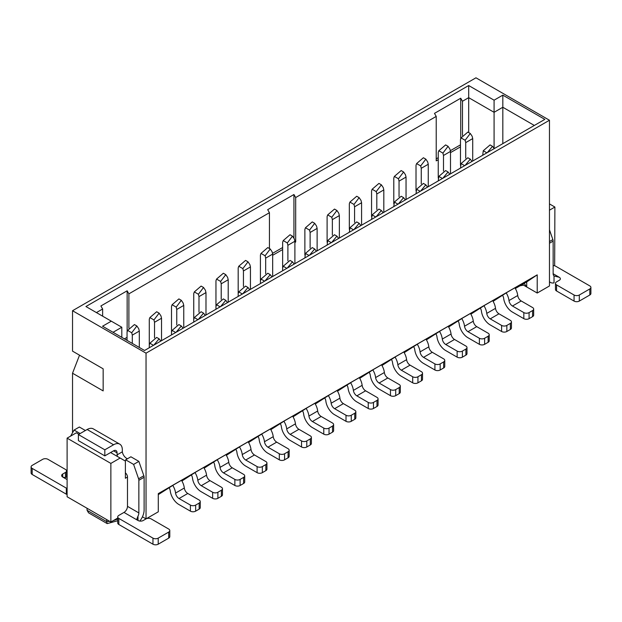 <?xml version="1.0" encoding="UTF-8"?>
<svg xmlns="http://www.w3.org/2000/svg" width="622" height="622" viewBox="0 0 622 622"><rect width="100%" height="100%" fill="white"/><g stroke="black" fill="none" stroke-linecap="round" stroke-linejoin="round"><path stroke-width="0.93" d="M337.513 391.16L351.935 381.9L364.189 374.825L359.524 377.966M359.734 378.332L374.164 369.064L386.417 361.996L381.752 365.13M381.962 365.495L396.393 356.235L408.646 349.16L403.981 352.301M404.191 352.658L418.622 343.398L430.867 336.331L426.21 339.464M426.42 339.83L440.85 330.57L453.096 323.494L448.439 326.636M448.649 326.993L463.079 317.733L475.325 310.658L470.667 313.799M470.877 314.164L485.3 304.904L497.553 297.829L492.896 300.97M493.106 301.328L507.529 292.068L519.782 284.993L515.125 288.134M515.335 288.499L526.717 281.921L537.221 274.854L537.221 293.04L549.467 285.964L549.467 120.24L146.038 353.164L146.038 518.888L158.291 511.813L158.291 493.619L537.221 274.854M158.291 494.63L174.113 484.569L186.367 477.494L181.702 480.635M181.912 480.993L196.342 471.733L208.588 464.657L203.93 467.798M204.14 468.164L218.571 458.896L230.816 451.829L226.159 454.962M226.369 455.327L240.792 446.067L253.045 438.992L248.388 442.133M248.598 442.499L263.02 433.231L275.274 426.163L270.617 429.297M270.827 429.662L285.249 420.402L297.503 413.327L292.845 416.468M293.055 416.826L307.478 407.566L319.731 400.49L315.074 403.631M315.284 403.997L329.707 394.737L341.96 387.661L337.295 390.803M549.467 120.24L475.962 77.804L72.533 310.72L146.038 353.164M85.922 306.529L468.693 85.533L494.078 100.189L502.825 95.135L544.833 119.385L144.553 350.481L102.544 326.231L111.299 321.177L85.922 306.529M72.533 310.72L72.533 351.142L103.159 368.823L103.159 390.911L72.533 373.223L72.533 432.788M142.438 516.804L146.038 518.888M113.049 332.296L121.803 327.242L111.299 321.177M103.159 368.823L79.53 355.185L72.533 373.223M121.803 337.349L121.803 327.242M117.737 516.913L117.737 522.978A3.716 2.146 -0 0 0 118.825 524.494L118.825 518.429A3.716 2.146 180 0 1 117.737 516.913A3.716 2.146 180 0 1 118.825 515.397L123.988 512.419A4.953 2.861 120 0 0 127.487 506.355L127.487 477.051L125.387 478.264L125.387 461.081L120.139 458.049L110.864 463.406L110.864 522.013L67.106 496.753L67.106 438.145L76.382 432.788L78.916 434.257M110.864 522.013L117.737 518.048M110.864 463.406L67.106 438.145M120.139 458.049L110.599 452.544M549.467 210.182L554.894 207.048L554.661 265.796M537.221 293.04L522.34 284.448M526.717 281.921L526.717 286.975L524.191 283.383M554.894 207.048L549.467 203.915M494.078 100.189L494.078 148.184M502.825 143.635L502.825 107.256L494.078 112.31L468.693 97.662L468.693 132.564M534.329 125.45L502.825 107.256L502.825 95.135M468.693 85.533L468.693 97.662L462.473 101.254L462.473 135.456M117.737 520.731L107.202 523.6L88.573 512.839L87.072 510.304L87.072 508.283M106.642 519.58L106.642 521.601L109.713 521.353M107.202 523.6L106.642 521.601L87.072 510.304M96.418 312.594L102.638 309.002L100.888 305.97L127.145 290.808L128.894 293.841L269.435 212.701L267.685 209.668L293.934 194.515L295.683 197.547L436.224 116.407L434.475 113.375L460.723 98.222L462.473 101.254M460.467 146.87L450.491 152.631M438.246 159.706L436.224 160.873L436.224 116.407M295.683 197.547L295.683 242.005L294.898 242.463M282.645 249.539L272.669 255.3M269.435 248.52L269.435 212.701M128.894 293.841L128.894 328.167M127.051 339.371L126.173 339.876M102.638 316.178L102.638 309.002M460.723 98.222L460.723 138.854M460.467 144.848L450.32 150.711M438.246 157.685L436.224 158.851M294.898 241.554L295.683 242.005M293.934 194.515L293.934 237.829M282.645 247.517L272.498 253.379M127.145 290.808L127.145 331.821M127.051 337.349L124.423 338.866M294.898 241.25L287.9 245.293L287.317 242.938L292.464 236.15L294.315 238.895L294.898 241.25L294.898 263.681M287.9 260.851L287.9 245.293M286.843 268.331L283.228 266.239L282.645 267.927L282.645 242.261L283.228 240.574L290.031 234.743L292.464 236.15M309.072 255.494L305.456 253.411L304.873 257.92M272.669 254.087L265.672 258.122L265.089 255.766L270.236 248.987L272.086 251.723L272.669 254.087L272.669 276.518M265.672 273.688L265.672 258.122M264.622 281.167L260.999 279.076L260.416 280.763L260.416 255.09L260.999 253.411L267.802 247.579L270.236 248.987M282.645 267.927L282.645 270.757M250.441 266.916L243.443 270.959L242.86 268.603L248.007 261.815L249.857 264.56L250.441 266.916L250.441 289.347M243.443 286.517L243.443 270.959M242.393 293.996L238.77 291.912L238.187 293.592L238.187 267.927L238.77 266.239L245.573 260.408L248.007 261.815M260.416 280.763L260.416 283.593M228.212 279.752L221.214 283.795L220.631 281.432L225.778 274.652L227.629 277.389L228.212 279.752L228.212 302.183M221.214 299.353L221.214 283.795M220.165 306.833L216.549 304.741L215.958 306.428L215.958 280.763L216.549 279.076L223.345 273.245L225.778 274.652M238.187 293.592L238.187 296.422M205.983 292.581L198.986 296.624L198.402 294.268L203.549 287.481L205.4 290.225L205.983 292.581L205.983 315.012M198.986 312.19L198.986 296.624M197.936 319.661L194.321 317.578L193.737 319.257L193.737 293.592L194.321 291.912L201.116 286.081L203.549 287.481M215.958 306.428L215.958 309.258M183.754 305.418L176.757 309.461L176.174 307.097L181.321 300.317L183.171 303.062L183.754 305.418L183.754 327.848M176.757 325.018L176.757 309.461M175.707 332.498L172.092 330.406L171.509 332.094L171.509 306.428L172.092 304.741L178.887 298.91L181.321 300.317M193.737 319.257L193.737 322.087M161.533 318.246L154.528 322.289L153.945 319.933L159.1 313.146L160.95 315.89L161.533 318.246L161.533 340.685M154.528 337.855L154.528 322.289M153.478 345.327L149.863 343.243L149.28 344.93L149.28 319.257L149.863 317.578L156.666 311.746L159.1 313.146M171.509 332.094L171.509 334.924M139.305 331.083L132.299 335.126L131.716 332.77L136.871 325.982L138.722 328.727L139.305 331.083L139.305 347.449M132.299 343.414L132.299 335.126M127.051 340.382L127.051 332.094L127.634 330.406L134.438 324.575L136.871 325.982M149.28 344.93L149.28 347.752M331.301 242.666L327.685 240.574L327.102 245.091M317.127 228.414L310.121 232.457L309.538 230.101L314.693 223.314L316.544 226.058L317.127 228.414L317.127 250.853M310.121 248.022L310.121 232.457M304.873 255.09L304.873 229.425L305.456 227.745L312.26 221.914L314.693 223.314M353.529 229.829L349.914 227.745L349.331 232.255M339.355 215.585L332.35 219.628L331.767 217.265L336.922 210.485L338.772 213.229L339.355 215.585L339.355 238.016M332.35 235.186L332.35 219.628M327.102 242.261L327.102 216.596L327.685 214.909L334.488 209.078L336.922 210.485M375.758 217L372.143 214.909L371.559 219.426M361.584 202.749L354.579 206.792L353.996 204.436L359.151 197.648L361.001 200.393L361.584 202.749L361.584 225.18M354.579 222.357L354.579 206.792M349.331 229.425L349.331 203.759L349.914 202.08L356.717 196.249L359.151 197.648M397.987 204.164L394.371 202.08L393.788 206.59M383.813 189.92L376.808 193.963L376.224 191.599L381.379 184.82L383.23 187.556L383.813 189.92L383.813 212.351M376.808 209.521L376.808 193.963M371.559 216.596L371.559 190.931L372.143 189.243L378.946 183.412L381.379 184.82M420.215 191.335L416.6 189.243L416.017 193.753M406.042 177.083L399.036 181.126L398.453 178.771L403.6 171.983L405.451 174.728L406.042 177.083L406.042 199.514M399.036 196.684L399.036 181.126M393.788 203.759L393.788 178.094L394.371 176.407L401.167 170.576L403.6 171.983M442.444 178.498L438.829 176.407L438.246 180.924M428.263 164.255L421.265 168.29L420.682 165.934L425.829 159.154L427.679 161.891L428.263 164.255L428.263 186.686M421.265 183.855L421.265 168.29M416.017 190.931L416.017 165.258L416.6 163.578L423.395 157.747L425.829 159.154M464.673 165.662L461.05 163.578L460.467 168.088M450.491 151.418L443.494 155.461L442.911 153.105L448.058 146.318L449.908 149.062L450.491 151.418L450.491 173.849M443.494 171.019L443.494 155.461M438.246 178.094L438.246 152.429L438.829 150.742L445.624 144.91L448.058 146.318M486.902 152.833L483.278 150.742L482.695 155.259M472.72 138.582L465.722 142.625L465.139 140.269L470.286 133.481L472.137 136.226L472.72 138.582L472.72 161.02M465.722 158.19L465.722 142.625M460.467 165.258L460.467 139.592L461.05 137.913L467.853 132.082L470.286 133.481M305.456 253.411L312.26 247.579L314.693 248.987L309.445 255.284M324.785 398.049A4.953 2.861 60 0 1 325.842 401.019A12.378 7.145 -120 0 0 334.504 414.68L346.003 421.319A3.716 2.146 0 0 0 351.259 421.319L351.259 415.255L354.758 413.241A3.716 2.146 0 0 0 355.846 411.725A3.716 2.146 0 0 0 354.758 410.209L343.383 403.639A4.953 2.861 -120 0 1 339.915 398.173A12.378 7.145 60 0 0 337.101 390.468M346.003 421.319L346.003 415.255L334.628 408.693A4.953 2.861 60 0 1 331.161 403.227A12.378 7.145 -120 0 0 328.4 395.615M316.411 251.265L314.693 248.987M283.228 266.239L290.031 260.408L292.464 261.815L287.216 268.121M302.556 410.885A4.953 2.861 60 0 1 303.614 413.855A12.378 7.145 -120 0 0 312.275 427.516L323.774 434.156A3.716 2.146 0 0 0 329.03 434.156L329.03 428.091L332.529 426.07A3.716 2.146 0 0 0 333.617 424.554A3.716 2.146 0 0 0 332.529 423.038L321.154 416.468A4.953 2.861 -120 0 1 317.687 411.01A12.378 7.145 60 0 0 314.872 403.297M323.774 434.156L323.774 428.091L312.399 421.522A4.953 2.861 60 0 1 308.932 416.056A12.378 7.145 -120 0 0 306.172 408.444M294.183 264.093L292.464 261.815M260.999 279.076L267.802 273.245L270.236 274.652L264.988 280.95M280.328 423.714A4.953 2.861 60 0 1 281.385 426.684A12.378 7.145 -120 0 0 290.046 440.345L301.546 446.985A3.716 2.146 0 0 0 306.802 446.985L306.802 440.928L310.3 438.907A3.716 2.146 0 0 0 311.389 437.39A3.716 2.146 0 0 0 310.3 435.874L298.925 429.304A4.953 2.861 -120 0 1 295.458 423.839A12.378 7.145 60 0 0 292.643 416.134M301.546 446.985L301.546 440.928L290.171 434.358A4.953 2.861 60 0 1 286.711 428.892A12.378 7.145 -120 0 0 283.943 421.281M271.954 276.93L270.236 274.652M238.77 291.912L245.573 286.081L248.007 287.481L242.759 293.786M258.099 436.551A4.953 2.861 60 0 1 259.156 439.521A12.378 7.145 -120 0 0 267.818 453.181L279.317 459.821A3.716 2.146 0 0 0 284.573 459.821L284.573 453.757L288.072 451.735A3.716 2.146 0 0 0 289.16 450.219A3.716 2.146 0 0 0 288.072 448.703L276.697 442.141A4.953 2.861 -120 0 1 273.229 436.675A12.378 7.145 60 0 0 270.414 428.97M279.317 459.821L279.317 453.757L267.942 447.187A4.953 2.861 60 0 1 264.482 441.729A12.378 7.145 -120 0 0 261.722 434.109M249.725 289.766L248.007 287.481M216.549 304.741L223.345 298.91L225.778 300.317L220.53 306.615M235.87 449.379A4.953 2.861 60 0 1 236.928 452.349A12.378 7.145 -120 0 0 245.589 466.01L257.096 472.658A3.716 2.146 0 0 0 262.344 472.658L262.344 466.593L265.843 464.572A3.716 2.146 0 0 0 266.931 463.056A3.716 2.146 0 0 0 265.843 461.54L254.468 454.97A4.953 2.861 -120 0 1 251 449.504A12.378 7.145 60 0 0 248.186 441.799M257.096 472.658L257.096 466.593L245.713 460.023A4.953 2.861 60 0 1 242.253 454.558A12.378 7.145 -120 0 0 239.493 446.946M227.496 302.595L225.778 300.317M194.321 317.578L201.116 311.746L203.549 313.146L198.301 319.451M213.641 462.216A4.953 2.861 60 0 1 214.699 465.186A12.378 7.145 -120 0 0 223.36 478.847L234.867 485.487A3.716 2.146 0 0 0 240.115 485.487L240.115 479.422L243.614 477.401A3.716 2.146 0 0 0 244.703 475.884A3.716 2.146 0 0 0 243.614 474.368L232.239 467.806A4.953 2.861 -120 0 1 228.772 462.34A12.378 7.145 60 0 0 225.957 454.635M234.867 485.487L234.867 479.422L223.485 472.86A4.953 2.861 60 0 1 220.025 467.394A12.378 7.145 -120 0 0 217.265 459.775M205.268 315.432L203.549 313.146M172.092 330.406L178.887 324.575L181.321 325.982L176.073 332.288M191.413 475.053A4.953 2.861 60 0 1 192.47 478.015A12.378 7.145 -120 0 0 201.131 491.683L212.638 498.323A3.716 2.146 0 0 0 217.887 498.323L217.887 492.259L221.385 490.237A3.716 2.146 0 0 0 222.474 488.721A3.716 2.146 0 0 0 221.385 487.205L210.011 480.635A4.953 2.861 -120 0 1 206.551 475.169A12.378 7.145 60 0 0 203.728 467.464M212.638 498.323L212.638 492.259L201.264 485.689A4.953 2.861 60 0 1 197.796 480.223A12.378 7.145 -120 0 0 195.036 472.611M183.039 328.26L181.321 325.982M149.863 343.243L156.666 337.412L159.1 338.819L153.844 345.117M169.184 487.881A4.953 2.861 60 0 1 170.241 490.851A12.378 7.145 -120 0 0 178.903 504.512L190.41 511.152A3.716 2.146 0 0 0 195.658 511.152L195.658 505.087L199.157 503.074A3.716 2.146 0 0 0 200.245 501.557A3.716 2.146 0 0 0 199.157 500.041L187.782 493.471A4.953 2.861 -120 0 1 184.322 488.006A12.378 7.145 60 0 0 181.5 480.301M190.41 511.152L190.41 505.087L179.035 498.525A4.953 2.861 60 0 1 175.567 493.059A12.378 7.145 -120 0 0 172.807 485.448M160.81 341.097L159.1 338.819M327.685 240.574L334.488 234.743L336.922 236.15L331.674 242.456M347.014 385.22A4.953 2.861 60 0 1 348.071 388.182A12.378 7.145 -120 0 0 356.733 401.851L368.232 408.491A3.716 2.146 0 0 0 373.48 408.491L373.48 402.426L376.986 400.405A3.716 2.146 0 0 0 378.075 398.889A3.716 2.146 0 0 0 376.986 397.372L365.604 390.803A4.953 2.861 -120 0 1 362.144 385.337A12.378 7.145 60 0 0 359.322 377.632M368.232 408.491L368.232 402.426L356.857 395.856A4.953 2.861 60 0 1 353.389 390.391A12.378 7.145 -120 0 0 350.629 382.779M338.632 238.428L336.922 236.15M349.914 227.745L356.717 221.914L359.151 223.314L353.895 229.619M369.243 372.384A4.953 2.861 60 0 1 370.3 375.354A12.378 7.145 -120 0 0 378.961 389.014L390.46 395.654A3.716 2.146 0 0 0 395.709 395.654L395.709 389.59L399.215 387.568A3.716 2.146 0 0 0 400.296 386.052A3.716 2.146 0 0 0 399.215 384.536L387.833 377.974A4.953 2.861 -120 0 1 384.373 372.508A12.378 7.145 60 0 0 381.55 364.803M390.46 395.654L390.46 389.59L379.086 383.028A4.953 2.861 60 0 1 375.618 377.562A12.378 7.145 -120 0 0 372.858 369.942M360.861 225.599L359.151 223.314M372.143 214.909L378.946 209.078L381.379 210.485L376.123 216.783M391.463 359.547A4.953 2.861 60 0 1 392.529 362.517A12.378 7.145 -120 0 0 401.19 376.178L412.689 382.825A3.716 2.146 0 0 0 417.937 382.825L417.937 376.761L421.436 374.739A3.716 2.146 0 0 0 422.525 373.223A3.716 2.146 0 0 0 421.436 371.707L410.061 365.137A4.953 2.861 -120 0 1 406.601 359.671A12.378 7.145 60 0 0 403.779 351.966M412.689 382.825L412.689 376.761L401.314 370.191A4.953 2.861 60 0 1 397.847 364.725A12.378 7.145 -120 0 0 395.087 357.114M383.09 212.763L381.379 210.485M394.371 202.08L401.167 196.249L403.6 197.648L398.352 203.954M413.692 346.718A4.953 2.861 60 0 1 414.75 349.688A12.378 7.145 -120 0 0 423.411 363.349L434.918 369.989A3.716 2.146 0 0 0 440.166 369.989L440.166 363.924L443.665 361.903A3.716 2.146 0 0 0 444.753 360.387A3.716 2.146 0 0 0 443.665 358.871L432.29 352.309A4.953 2.861 -120 0 1 428.83 346.843A12.378 7.145 60 0 0 426.008 339.138M434.918 369.989L434.918 363.924L423.543 357.355A4.953 2.861 60 0 1 420.075 351.889A12.378 7.145 -120 0 0 417.315 344.277M405.319 199.934L403.6 197.648M416.6 189.243L423.395 183.412L425.829 184.82L420.581 191.117M435.921 333.882A4.953 2.861 60 0 1 436.978 336.852A12.378 7.145 -120 0 0 445.64 350.513L457.147 357.152A3.716 2.146 0 0 0 462.395 357.152L462.395 351.096L465.894 349.074A3.716 2.146 0 0 0 466.982 347.558A3.716 2.146 0 0 0 465.894 346.042L454.519 339.472A4.953 2.861 -120 0 1 451.051 334.006A12.378 7.145 60 0 0 448.237 326.301M457.147 357.152L457.147 351.096L445.772 344.526A4.953 2.861 60 0 1 442.304 339.06A12.378 7.145 -120 0 0 439.544 331.448M427.547 187.098L425.829 184.82M438.829 176.407L445.624 170.576L448.058 171.983L442.81 178.289M458.15 321.053A4.953 2.861 60 0 1 459.207 324.023A12.378 7.145 -120 0 0 467.868 337.684L479.375 344.324A3.716 2.146 0 0 0 484.624 344.324L484.624 338.259L488.122 336.238A3.716 2.146 0 0 0 489.211 334.722A3.716 2.146 0 0 0 488.122 333.205L476.747 326.636A4.953 2.861 -120 0 1 473.28 321.177A12.378 7.145 60 0 0 470.465 313.465M479.375 344.324L479.375 338.259L467.993 331.689A4.953 2.861 60 0 1 464.533 326.223A12.378 7.145 -120 0 0 461.773 318.612M449.776 174.261L448.058 171.983M461.05 163.578L467.853 157.747L470.286 159.154L465.038 165.452M480.378 308.217A4.953 2.861 60 0 1 481.436 311.187A12.378 7.145 -120 0 0 490.097 324.847L501.604 331.487A3.716 2.146 0 0 0 506.852 331.487L506.852 325.423L510.351 323.401A3.716 2.146 0 0 0 511.439 321.893A3.716 2.146 0 0 0 510.351 320.377L498.976 313.807A4.953 2.861 -120 0 1 495.509 308.341A12.378 7.145 60 0 0 492.694 300.636M501.604 331.487L501.604 325.423L490.222 318.861A4.953 2.861 60 0 1 486.762 313.395A12.378 7.145 -120 0 0 484.002 305.783M472.005 161.432L470.286 159.154M483.278 150.742L490.082 144.91L492.515 146.318L487.267 152.623M502.607 295.388A4.953 2.861 60 0 1 503.664 298.35A12.378 7.145 -120 0 0 512.326 312.019L523.825 318.658A3.716 2.146 0 0 0 529.081 318.658L529.081 312.594L532.58 310.572A3.716 2.146 0 0 0 533.668 309.056A3.716 2.146 0 0 0 532.58 307.54L521.205 300.97A4.953 2.861 -120 0 1 517.737 295.504A12.378 7.145 60 0 0 514.923 287.799M523.825 318.658L523.825 312.594L512.45 306.024A4.953 2.861 60 0 1 508.99 300.558A12.378 7.145 -120 0 0 506.23 292.946M494.233 148.596L492.515 146.318M355.846 411.725L355.846 417.782A3.716 2.146 180 0 1 354.758 419.298L351.259 421.319M346.003 415.255A3.716 2.146 0 0 0 351.259 415.255M333.617 424.554L333.617 430.618A3.716 2.146 180 0 1 332.529 432.134L329.03 434.156M323.774 428.091A3.716 2.146 0 0 0 329.03 428.091M311.389 437.39L311.389 443.455A3.716 2.146 180 0 1 310.3 444.963L306.802 446.985M301.546 440.928A3.716 2.146 0 0 0 306.802 440.928M289.16 450.219L289.16 456.284A3.716 2.146 180 0 1 288.072 457.8L284.573 459.821M279.317 453.757A3.716 2.146 0 0 0 284.573 453.757M266.931 463.056L266.931 469.12A3.716 2.146 180 0 1 265.843 470.636L262.344 472.658M257.096 466.593A3.716 2.146 0 0 0 262.344 466.593M244.703 475.884L244.703 481.949A3.716 2.146 180 0 1 243.614 483.465L240.115 485.487M234.867 479.422A3.716 2.146 0 0 0 240.115 479.422M222.474 488.721L222.474 494.785A3.716 2.146 180 0 1 221.385 496.302L217.887 498.323M212.638 492.259A3.716 2.146 0 0 0 217.887 492.259M200.245 501.557L200.245 507.614A3.716 2.146 180 0 1 199.157 509.13L195.658 511.152M190.41 505.087A3.716 2.146 0 0 0 195.658 505.087M378.075 398.889L378.075 404.953A3.716 2.146 180 0 1 376.986 406.469L373.48 408.491M368.232 402.426A3.716 2.146 0 0 0 373.48 402.426M400.296 386.052L400.296 392.117A3.716 2.146 180 0 1 399.215 393.633L395.709 395.654M390.46 389.59A3.716 2.146 0 0 0 395.709 389.59M422.525 373.223L422.525 379.288A3.716 2.146 180 0 1 421.436 380.804L417.937 382.825M412.689 376.761A3.716 2.146 0 0 0 417.937 376.761M444.753 360.387L444.753 366.451A3.716 2.146 180 0 1 443.665 367.967L440.166 369.989M434.918 363.924A3.716 2.146 0 0 0 440.166 363.924M466.982 347.558L466.982 353.615A3.716 2.146 180 0 1 465.894 355.131L462.395 357.152M457.147 351.096A3.716 2.146 0 0 0 462.395 351.096M489.211 334.722L489.211 340.786A3.716 2.146 180 0 1 488.122 342.302L484.624 344.324M479.375 338.259A3.716 2.146 0 0 0 484.624 338.259M511.439 321.893L511.439 327.95A3.716 2.146 180 0 1 510.351 329.466L506.852 331.487M501.604 325.423A3.716 2.146 0 0 0 506.852 325.423M533.668 309.056L533.668 315.121A3.716 2.146 180 0 1 532.58 316.637L529.081 318.658M523.825 312.594A3.716 2.146 0 0 0 529.081 312.594M549.467 281.642A12.378 7.145 120 0 0 550.454 282.435A12.378 7.145 120 0 0 554.023 282.87L554.023 275.911A4.953 2.861 -60 0 1 553.145 273.742L553.145 241.111A3.716 2.146 -120 0 0 552.865 239.594L549.467 229.782M553.145 265.586A3.716 2.146 180 0 1 555.679 266.208L589.812 285.918A3.716 2.146 180 0 1 590.9 287.434A3.716 2.146 180 0 1 589.812 288.95L579.307 295.007A3.716 2.146 180 0 1 574.059 295.007L556.558 284.907A3.716 2.146 180 0 1 555.469 283.391A3.716 2.146 180 0 1 556.558 281.875L559.271 280.304A3.716 2.146 0 0 0 560.36 278.788A3.716 2.146 0 0 0 559.271 277.28L554.171 276.005M590.9 287.434L590.9 293.491A3.716 2.146 180 0 1 589.812 295.007L579.307 301.071A3.716 2.146 180 0 1 574.059 301.071L556.558 290.972A3.716 2.146 180 0 1 555.469 289.455L555.469 283.391M70.605 436.123L74.104 430.059L79.359 427.026L85.393 430.517M119.766 444.155L93.331 428.892A12.378 7.145 120 0 0 87.142 429.507L113.577 444.761A12.378 7.145 120 0 1 119.766 444.155A12.378 7.145 120 0 1 122.324 449.815L122.324 451.836A6.189 3.576 -120 0 0 127.487 458.756M125.201 460.972A6.189 3.576 -120 0 0 125.652 459.821L130.9 456.789L138.861 461.384L143.838 475.744A3.716 2.146 60 0 1 144.117 477.261L144.117 509.892A12.378 7.145 -60 0 1 139.81 521.081M127.487 477.051A3.716 2.146 -120 0 0 125.387 472.868M138.861 461.384L133.613 464.416L138.589 478.777A3.716 2.146 60 0 1 138.861 480.293L138.861 512.925A4.953 2.861 -60 0 1 137.991 516.104L137.991 520.497L136.902 518.888L137.991 516.104M125.652 459.821L133.613 464.416M122.324 451.836L117.076 454.869A6.189 3.576 -120 0 0 117.527 456.54M113.577 444.761L104.823 449.815L104.823 455.879L113.577 450.826A4.953 2.861 -60 0 1 116.05 450.585A4.953 2.861 -60 0 1 117.076 452.847L117.076 454.869M104.823 455.879L78.395 440.617L78.395 434.56L87.142 429.507M74.104 430.059L80.145 433.55M123.988 512.419L137.991 520.497A3.716 2.146 -0 0 0 143.239 520.497L145.952 518.935A3.716 2.146 -0 0 1 151.2 518.935L168.71 529.042A3.716 2.146 -0 0 1 169.79 530.558L169.79 536.615A3.716 2.146 0 0 1 168.71 538.131L158.206 544.196A3.716 2.146 -0 0 1 152.958 544.196L118.825 524.494M78.395 434.56L104.823 449.815M67.106 476.802L64.929 477.61L62.729 477.051L67.106 479.578M62.729 474.018A3.716 2.146 -0 0 0 61.64 475.535A3.716 2.146 -0 0 0 62.729 477.051L62.729 474.018L65.442 472.456A3.716 2.146 180 0 0 66.531 470.94A3.716 2.146 180 0 0 65.442 469.423L47.941 459.316A3.716 2.146 180 0 0 42.693 459.316L32.188 465.38A3.716 2.146 180 0 0 31.1 466.897A3.716 2.146 180 0 0 32.188 468.413L66.321 488.114L66.321 494.179L32.188 474.469A3.716 2.146 180 0 1 31.1 472.961L31.1 466.897M66.531 470.94L66.531 476.996A3.716 2.146 180 0 1 66.507 477.214M67.106 494.521A3.716 2.146 180 0 1 66.321 494.179M67.106 488.464A3.716 2.146 180 0 1 66.321 488.114M118.825 518.429L152.958 538.131A3.716 2.146 -0 0 0 158.206 538.131L168.71 532.074A3.716 2.146 -0 0 0 169.79 530.558M113.15 520.7L117.737 519.02M287.317 242.938L283.228 240.574M265.089 255.766L260.999 253.411M242.86 268.603L238.77 266.239M220.631 281.432L216.549 279.076M198.402 294.268L194.321 291.912M176.174 307.097L172.092 304.741M153.945 319.933L149.863 317.578M131.716 332.77L127.634 330.406M309.538 230.101L305.456 227.745M331.767 217.265L327.685 214.909M353.996 204.436L349.914 202.08M376.224 191.599L372.143 189.243M398.453 178.771L394.371 176.407M420.682 165.934L416.6 163.578M442.911 153.105L438.829 150.742M465.139 140.269L461.05 137.913M334.628 408.693L343.383 403.639M331.161 403.227L339.915 398.173M354.758 413.241L354.758 419.298M312.399 421.522L321.154 416.468M308.932 416.056L317.687 411.01M332.529 426.07L332.529 432.134M290.171 434.358L298.925 429.304M286.711 428.892L295.458 423.839M310.3 438.907L310.3 444.963M267.942 447.187L276.697 442.141M264.482 441.729L273.229 436.675M288.072 451.735L288.072 457.8M245.713 460.023L254.468 454.97M242.253 454.558L251 449.504M265.843 464.572L265.843 470.636M223.485 472.86L232.239 467.806M220.025 467.394L228.772 462.34M243.614 477.401L243.614 483.465M201.264 485.689L210.011 480.635M197.796 480.223L206.551 475.169M221.385 490.237L221.385 496.302M179.035 498.525L187.782 493.471M175.567 493.059L184.322 488.006M199.157 503.074L199.157 509.13M356.857 395.856L365.604 390.803M353.389 390.391L362.144 385.337M376.986 400.405L376.986 406.469M379.086 383.028L387.833 377.974M375.618 377.562L384.373 372.508M399.215 387.568L399.215 393.633M401.314 370.191L410.061 365.137M397.847 364.725L406.601 359.671M421.436 374.739L421.436 380.804M423.543 357.355L432.29 352.309M420.075 351.889L428.83 346.843M443.665 361.903L443.665 367.967M445.772 344.526L454.519 339.472M442.304 339.06L451.051 334.006M465.894 349.074L465.894 355.131M467.993 331.689L476.747 326.636M464.533 326.223L473.28 321.177M488.122 336.238L488.122 342.302M490.222 318.861L498.976 313.807M486.762 313.395L495.509 308.341M510.351 323.401L510.351 329.466M512.45 306.024L521.205 300.97M508.99 300.558L517.737 295.504M532.58 310.572L532.58 316.637M549.467 241.554L552.865 239.594M549.467 243.233L553.145 241.111M559.271 277.28L553.145 273.742M589.812 288.95L589.812 295.007M579.307 295.007L579.307 301.071M574.059 295.007L574.059 301.071M556.558 284.907L556.558 290.972M144.117 477.261L138.861 480.293M143.838 475.744L138.589 478.777M127.487 506.355L138.861 512.925M117.076 452.847L113.577 450.826M65.442 477.564L65.442 472.456M32.188 474.469L32.188 468.413M168.71 532.074L168.71 538.131M158.206 538.131L158.206 544.196M152.958 538.131L152.958 544.196M523.483 285.109L519.953 285.832M550.454 282.435L549.467 281.867"/></g></svg>
